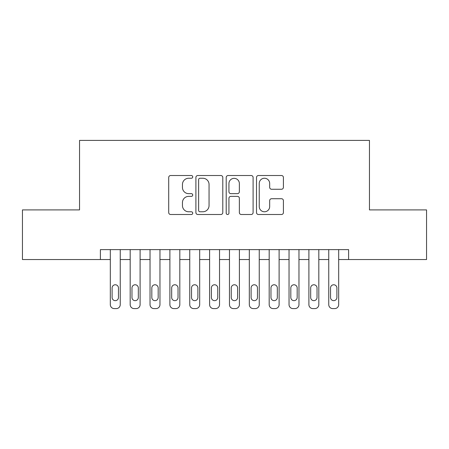<?xml version="1.0" encoding="UTF-8"?>
<svg xmlns="http://www.w3.org/2000/svg" width="449" height="449" viewBox="0 0 449 449"><rect width="100%" height="100%" fill="white"/><g stroke="black" fill="none" stroke-linecap="round" stroke-linejoin="round"><path stroke-width="0.67" d="M192.728 176.884A1.364 1.364 0 0 0 191.364 175.52L170.654 175.52A1.948 1.948 0 0 0 168.706 177.467L168.706 212.557A1.948 1.948 0 0 0 170.654 214.504L191.364 214.504A1.364 1.364 0 0 0 192.728 213.14A1.364 1.364 0 0 0 191.364 211.776L188.687 211.776A6.235 6.235 0 0 1 182.446 205.535L182.446 202.611A6.235 6.235 0 0 1 188.687 196.376L191.364 196.376A1.364 1.364 0 0 0 192.728 195.012A1.364 1.364 0 0 0 191.364 193.648L188.687 193.648A6.235 6.235 0 0 1 182.446 187.413L182.446 184.488A6.235 6.235 0 0 1 188.687 178.247L191.364 178.247A1.364 1.364 0 0 0 192.728 176.884M281.461 189.259A1.948 1.948 0 0 0 283.414 187.312L283.414 177.467A1.948 1.948 0 0 0 281.461 175.52L258.461 175.52A1.948 1.948 0 0 0 256.514 177.467L256.514 212.557A1.948 1.948 0 0 0 258.461 214.504L281.461 214.504A1.948 1.948 0 0 0 283.414 212.557L283.414 200.664A1.948 1.948 0 0 0 281.461 198.716L271.623 198.716A1.948 1.948 0 0 0 269.669 200.664L269.669 206.562A5.214 5.214 0 0 1 264.455 211.776A5.214 5.214 0 0 1 259.241 206.562L259.241 183.461A5.214 5.214 0 0 1 264.455 178.247A5.214 5.214 0 0 1 269.669 183.461L269.669 187.312A1.948 1.948 0 0 0 271.623 189.259L281.461 189.259M100.391 259.55L22.45 259.55L22.45 209.907L79.54 209.907L79.54 140.402L369.46 140.402L369.46 209.907L426.55 209.907L426.55 259.55L348.609 259.55L348.609 249.622L100.391 249.622L100.391 259.55L110.319 259.55L110.319 304.624A3.974 3.974 0 0 0 114.293 308.598L116.274 308.598A3.974 3.974 0 0 0 120.248 304.624L120.248 259.55L130.176 259.55L130.176 304.624A3.974 3.974 0 0 0 134.15 308.598L136.137 308.598A3.974 3.974 0 0 0 140.105 304.624L140.105 259.55L150.033 259.55L150.033 304.624A3.974 3.974 0 0 0 154.007 308.598L155.994 308.598A3.974 3.974 0 0 0 159.962 304.624L159.962 259.55L169.89 259.55L169.89 304.624A3.974 3.974 0 0 0 173.864 308.598L175.851 308.598A3.974 3.974 0 0 0 179.819 304.624L179.819 259.55L189.747 259.55L189.747 304.624A3.974 3.974 0 0 0 193.721 308.598L195.708 308.598A3.974 3.974 0 0 0 199.676 304.624L199.676 259.55L209.604 259.55L209.604 304.624A3.974 3.974 0 0 0 213.578 308.598L215.565 308.598A3.974 3.974 0 0 0 219.533 304.624L219.533 259.55L229.467 259.55L229.467 304.624A3.974 3.974 0 0 0 233.435 308.598L235.422 308.598A3.974 3.974 0 0 0 239.396 304.624L239.396 259.55L249.324 259.55L249.324 304.624A3.974 3.974 0 0 0 253.292 308.598L255.279 308.598A3.974 3.974 0 0 0 259.253 304.624L259.253 259.55L269.181 259.55L269.181 304.624A3.974 3.974 0 0 0 273.149 308.598L275.136 308.598A3.974 3.974 0 0 0 279.11 304.624L279.11 259.55L289.038 259.55L289.038 304.624A3.974 3.974 0 0 0 293.006 308.598L294.993 308.598A3.974 3.974 0 0 0 298.967 304.624L298.967 259.55L308.895 259.55L308.895 304.624A3.974 3.974 0 0 0 312.863 308.598L314.85 308.598A3.974 3.974 0 0 0 318.824 304.624L318.824 259.55L328.752 259.55L328.752 304.624A3.974 3.974 0 0 0 332.726 308.598L334.707 308.598A3.974 3.974 0 0 0 338.681 304.624L338.681 259.55L348.609 259.55M222.794 177.467A1.948 1.948 0 0 0 220.846 175.52L197.846 175.52A1.948 1.948 0 0 0 195.899 177.467L195.899 212.557A1.948 1.948 0 0 0 197.846 214.504L220.846 214.504A1.948 1.948 0 0 0 222.794 212.557L222.794 177.467M228.154 175.52L251.154 175.52A1.948 1.948 0 0 1 253.101 177.467L253.101 212.557A1.948 1.948 0 0 1 251.154 214.504L241.309 214.504A1.948 1.948 0 0 1 239.362 212.557L239.362 198.323A1.948 1.948 0 0 0 237.414 196.376L230.881 196.376A1.948 1.948 0 0 0 228.934 198.323L228.934 213.14A1.364 1.364 0 0 1 227.57 214.504A1.364 1.364 0 0 1 226.206 213.14L226.206 177.467A1.948 1.948 0 0 1 228.154 175.52M199.99 178.247A1.364 1.364 0 0 0 198.626 179.611L198.626 210.413A1.364 1.364 0 0 0 199.99 211.776L202.813 211.776A6.235 6.235 0 0 0 209.054 205.535L209.054 184.488A6.235 6.235 0 0 0 202.813 178.247L199.99 178.247M239.362 183.562A5.214 5.214 0 0 0 234.148 178.348A5.214 5.214 0 0 0 228.934 183.562L228.934 191.701A1.948 1.948 0 0 0 230.881 193.648L237.414 193.648A1.948 1.948 0 0 0 239.362 191.701L239.362 183.562M120.248 249.622L120.248 304.624M110.319 249.622L110.319 304.624M118.463 297.474A3.177 3.177 0 0 1 115.286 300.656A3.177 3.177 0 0 1 112.104 297.474L112.104 287.944A3.177 3.177 0 0 1 115.286 284.767A3.177 3.177 0 0 1 118.463 287.944L118.463 297.474M114.293 308.598L116.274 308.598M140.105 249.622L140.105 304.624M130.176 249.622L130.176 304.624M138.32 297.474A3.177 3.177 0 0 1 135.143 300.656A3.177 3.177 0 0 1 131.967 297.474L131.967 287.944A3.177 3.177 0 0 1 135.143 284.767A3.177 3.177 0 0 1 138.32 287.944L138.32 297.474M134.15 308.598L136.137 308.598M159.962 249.622L159.962 304.624M150.033 249.622L150.033 304.624M158.177 297.474A3.177 3.177 0 0 1 155 300.656A3.177 3.177 0 0 1 151.824 297.474L151.824 287.944A3.177 3.177 0 0 1 155 284.767A3.177 3.177 0 0 1 158.177 287.944L158.177 297.474M154.007 308.598L155.994 308.598M179.819 249.622L179.819 304.624M169.89 249.622L169.89 304.624M178.034 297.474A3.177 3.177 0 0 1 174.857 300.656A3.177 3.177 0 0 1 171.681 297.474L171.681 287.944A3.177 3.177 0 0 1 174.857 284.767A3.177 3.177 0 0 1 178.034 287.944L178.034 297.474M173.864 308.598L175.851 308.598M199.676 249.622L199.676 304.624M189.747 249.622L189.747 304.624M197.891 297.474A3.177 3.177 0 0 1 194.714 300.656A3.177 3.177 0 0 1 191.538 297.474L191.538 287.944A3.177 3.177 0 0 1 194.714 284.767A3.177 3.177 0 0 1 197.891 287.944L197.891 297.474M193.721 308.598L195.708 308.598M219.533 249.622L219.533 304.624M209.604 249.622L209.604 304.624M217.748 297.474A3.177 3.177 0 0 1 214.571 300.656A3.177 3.177 0 0 1 211.395 297.474L211.395 287.944A3.177 3.177 0 0 1 214.571 284.767A3.177 3.177 0 0 1 217.748 287.944L217.748 297.474M213.578 308.598L215.565 308.598M239.396 249.622L239.396 304.624M229.467 249.622L229.467 304.624M237.605 297.474A3.177 3.177 0 0 1 234.429 300.656A3.177 3.177 0 0 1 231.252 297.474L231.252 287.944A3.177 3.177 0 0 1 234.429 284.767A3.177 3.177 0 0 1 237.605 287.944L237.605 297.474M233.435 308.598L235.422 308.598M259.253 249.622L259.253 304.624M249.324 249.622L249.324 304.624M257.462 297.474A3.177 3.177 0 0 1 254.286 300.656A3.177 3.177 0 0 1 251.109 297.474L251.109 287.944A3.177 3.177 0 0 1 254.286 284.767A3.177 3.177 0 0 1 257.462 287.944L257.462 297.474M253.292 308.598L255.279 308.598M279.11 249.622L279.11 304.624M269.181 249.622L269.181 304.624M277.319 297.474A3.177 3.177 0 0 1 274.143 300.656A3.177 3.177 0 0 1 270.966 297.474L270.966 287.944A3.177 3.177 0 0 1 274.143 284.767A3.177 3.177 0 0 1 277.319 287.944L277.319 297.474M273.149 308.598L275.136 308.598M298.967 249.622L298.967 304.624M289.038 249.622L289.038 304.624M297.176 297.474A3.177 3.177 0 0 1 294 300.656A3.177 3.177 0 0 1 290.823 297.474L290.823 287.944A3.177 3.177 0 0 1 294 284.767A3.177 3.177 0 0 1 297.176 287.944L297.176 297.474M293.006 308.598L294.993 308.598M318.824 249.622L318.824 304.624M308.895 249.622L308.895 304.624M317.033 297.474A3.177 3.177 0 0 1 313.857 300.656A3.177 3.177 0 0 1 310.68 297.474L310.68 287.944A3.177 3.177 0 0 1 313.857 284.767A3.177 3.177 0 0 1 317.033 287.944L317.033 297.474M312.863 308.598L314.85 308.598M338.681 249.622L338.681 304.624M328.752 249.622L328.752 304.624M336.896 297.474A3.177 3.177 0 0 1 333.714 300.656A3.177 3.177 0 0 1 330.537 297.474L330.537 287.944A3.177 3.177 0 0 1 333.714 284.767A3.177 3.177 0 0 1 336.896 287.944L336.896 297.474M332.726 308.598L334.707 308.598"/></g></svg>
